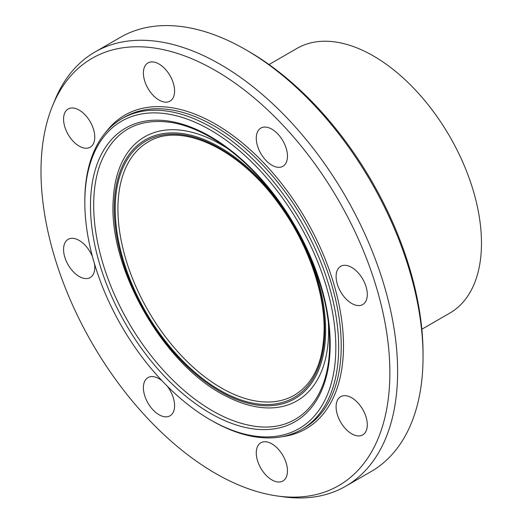 <?xml version="1.0" encoding="UTF-8"?>
<svg xmlns="http://www.w3.org/2000/svg" width="523" height="523" viewBox="0 0 523 523"><rect width="100%" height="100%" fill="white"/><g stroke="black" fill="none" stroke-linecap="round" stroke-linejoin="round"><path stroke-width="0.78" d="M167.092 385.987A22.064 12.735 60 0 1 170.021 390.335A22.064 12.735 60 0 1 170.021 415.811A22.064 12.735 60 0 1 147.963 403.07A22.064 12.735 60 0 1 147.963 377.599A22.064 12.735 60 0 1 162.091 380.842M94.46 263.697A22.064 12.735 60 0 1 94.774 267.456A22.064 12.735 60 0 1 90.204 277.556A22.064 12.735 60 0 1 73.2 271.646A22.064 12.735 60 0 1 63.571 249.445A22.064 12.735 60 0 1 68.14 239.344A22.064 12.735 60 0 1 92.506 256.793M90.204 147.211A22.064 12.735 60 0 1 68.14 134.476A22.064 12.735 60 0 1 68.14 109A22.064 12.735 60 0 1 90.204 121.741A22.064 12.735 60 0 1 90.204 147.211M158.992 100.037A22.064 12.735 60 0 1 144.583 80.594A22.064 12.735 60 0 1 147.963 62.917A22.064 12.735 60 0 1 158.992 64.009A22.064 12.735 60 0 1 173.407 83.451A22.064 12.735 60 0 1 170.021 101.129A22.064 12.735 60 0 1 158.992 100.037M260.846 153.559A22.064 12.735 60 0 1 260.846 128.089A22.064 12.735 60 0 1 282.904 140.824A22.064 12.735 60 0 1 282.904 166.301A22.064 12.735 60 0 1 260.846 153.559M336.093 276.438A22.064 12.735 60 0 1 340.663 266.338A22.064 12.735 60 0 1 357.667 272.254A22.064 12.735 60 0 1 367.296 294.449A22.064 12.735 60 0 1 362.727 304.549A22.064 12.735 60 0 1 345.723 298.64A22.064 12.735 60 0 1 336.093 276.438M340.663 396.682A22.064 12.735 60 0 1 362.727 409.424A22.064 12.735 60 0 1 362.727 434.894A22.064 12.735 60 0 1 340.663 422.159A22.064 12.735 60 0 1 340.663 396.682M271.875 443.864A22.064 12.735 60 0 1 286.284 463.306A22.064 12.735 60 0 1 282.904 480.983A22.064 12.735 60 0 1 271.875 479.892A22.064 12.735 60 0 1 257.46 460.449A22.064 12.735 60 0 1 260.84 442.772A22.064 12.735 60 0 1 271.875 443.864M210.324 419.819L211.743 420.636A179.5 103.632 -120 0 0 301.496 429.527A179.5 103.632 -120 0 0 338.669 347.357A179.5 103.632 -120 0 0 260.317 166.719A179.5 103.632 -120 0 0 121.996 118.629A179.5 103.632 -120 0 0 84.824 200.799L84.824 202.434A177.493 102.475 60 0 1 210.331 129.972A177.493 102.475 60 0 1 335.831 347.357A177.493 102.475 60 0 1 210.324 419.819A177.493 102.475 60 0 1 84.824 202.434M423.048 353.496L423.048 356.771L423.048 353.496A246.686 142.426 -120 0 0 248.621 51.372L245.784 49.737A250.694 144.74 60 0 1 423.048 356.771A250.694 144.74 60 0 1 371.127 471.537L345.69 486.22A250.694 144.74 -120 0 0 397.617 371.461A250.694 144.74 -120 0 0 288.186 119.166A250.694 144.74 -120 0 0 94.996 52.006A250.694 144.74 -120 0 0 54.745 100.462L52.483 105.999A246.686 142.426 -120 0 0 92.087 343.16A246.686 142.426 -120 0 0 277.674 496.039A246.686 142.426 -120 0 0 389.864 372.657A246.686 142.426 -120 0 0 247.078 92.146A246.686 142.426 -120 0 0 52.483 105.999M94.996 52.006L120.434 37.316A250.694 144.74 60 0 1 245.784 49.737M277.674 496.039L283.597 496.85A250.694 144.74 -120 0 0 345.69 486.22M421.852 329.242L449.826 313.087A152.827 88.237 -120 0 0 481.48 243.13A152.827 88.237 -120 0 0 414.772 89.335A152.827 88.237 -120 0 0 297.005 48.391L269.031 64.538M301.496 429.527L304.046 428.056A179.5 103.632 -120 0 0 341.225 345.886A179.5 103.632 -120 0 0 262.873 165.242A179.5 103.632 -120 0 0 124.552 117.152L121.996 118.629M330.176 344.088A169.485 97.853 -120 0 0 150.408 120.453A169.485 97.853 -120 0 0 150.408 360.144A169.485 97.853 -120 0 0 330.176 344.088M281.949 436.712A181.102 104.561 -120 0 0 343.493 345.886A181.102 104.561 -120 0 0 249.968 149.5A181.102 104.561 -120 0 0 106.006 131.966M99.985 164.745A167.876 96.925 -120 0 0 128.449 322.168A167.876 96.925 -120 0 0 250.543 425.532C297.044 434.888 330.098 400.86 329.614 343.31C329.987 296.123 307.04 236.226 271.444 191.732C250.151 165.059 227.244 145.505 202.734 133.077C192.477 127.972 182.507 124.513 172.832 122.715C137.216 117.087 112.935 131.103 99.985 164.745L100.344 163.745M226.786 396.499A152.396 87.988 -120 0 0 328.601 331.039A152.396 87.988 -120 0 0 328.372 322.822M227.845 148.702A152.396 87.988 -120 0 0 113.249 199.74M325.646 330.366A149.48 86.302 -120 0 0 167.105 133.13A149.48 86.302 -120 0 0 167.105 344.526A149.48 86.302 -120 0 0 325.646 330.366M324.678 329.804A148.107 85.511 -120 0 0 167.589 134.378A148.107 85.511 -120 0 0 167.589 343.84A148.107 85.511 -120 0 0 324.678 329.804M148.192 141.942A146.205 84.412 -120 0 0 148.192 310.767A146.205 84.412 -120 0 0 294.397 395.179C313.722 383.483 323.626 361.432 324.123 329.026C324.391 290.056 306.55 241.051 278.144 203.002C238.619 148.199 180.507 121.598 148.192 141.942M113.243 199.897C108.111 268.639 164.64 366.551 226.734 396.473"/></g></svg>
